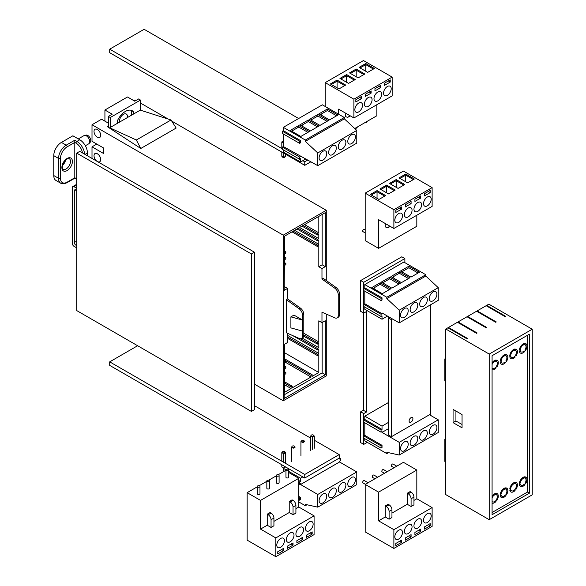 <?xml version="1.0" encoding="UTF-8"?>
<svg xmlns="http://www.w3.org/2000/svg" width="586" height="586" viewBox="0 0 586 586"><rect width="100%" height="100%" fill="white"/><g stroke="black" fill="none" stroke-linecap="round" stroke-linejoin="round"><path stroke-width="0.88" d="M97.415 161.546A4.732 2.732 -120 0 0 99.73 161.751A4.732 2.732 -120 0 0 100.455 157.956A4.732 2.732 -120 0 0 97.364 153.788A4.732 2.732 -120 0 0 94.998 153.554A4.732 2.732 -120 0 0 94.265 157.312A4.732 2.732 -120 0 0 97.313 161.487M97.364 129.499A4.732 2.732 -120 0 0 94.998 129.264A4.732 2.732 -120 0 0 94.273 133.059A4.732 2.732 -120 0 0 97.364 137.227A4.732 2.732 -120 0 0 99.73 137.461A4.732 2.732 -120 0 0 100.455 133.667A4.732 2.732 -120 0 0 97.364 129.499M303.804 333.258L318.813 341.924L318.813 320.835L321.97 322.659L325.318 320.725L325.318 374.718L322.161 372.894L322.161 322.549M318.813 341.924L317.385 342.751L317.385 344.077L318.813 343.25L318.813 347.666L317.385 348.494L317.385 349.82L318.813 348.992L318.813 353.409L317.385 354.237L317.385 355.563L318.813 354.735L318.813 372.513L312.133 376.366L312.133 374.71L310.983 375.377L310.983 377.032L292.224 387.859L292.224 386.203L291.081 386.87L291.081 388.525L284.393 392.386L284.393 374.608L285.829 373.78L285.829 372.454L284.393 373.282L284.393 368.865L285.829 368.037L285.829 366.711L284.393 367.539L284.393 363.122L285.829 362.295L285.829 360.969L284.393 361.796L284.393 344.356M284.203 394.81L322.161 372.894M287.55 333.309L287.55 342.532L284.203 344.465L284.203 398.458L325.318 374.718M302.559 331.105L302.559 320.066L293.96 315.092L290.898 316.865L290.898 327.904L302.559 331.105L302.559 336.012A5.406 3.12 -120 0 1 301.438 338.488A5.406 3.12 -120 0 1 299.182 338.444L286.305 332.76L286.305 299.636L287.55 298.919L287.55 288.429L284.203 290.363L284.203 236.37L325.318 212.637L325.318 266.623L322.161 264.806L318.813 266.733L318.813 245.651L317.385 246.479L317.385 245.153L318.813 244.325L318.813 239.908L317.385 240.736L317.385 239.41L318.813 238.583L318.813 234.166L317.385 234.993L317.385 233.668L318.813 232.84L318.813 216.388M322.161 264.806L322.161 214.454M284.393 262.543L285.829 263.37L285.829 264.696L284.393 265.524L284.203 286.722M285.829 263.37L284.393 264.198L284.393 259.781L285.829 258.953L285.829 257.628L284.393 258.455L284.393 254.038L285.829 253.211L285.829 251.885L284.393 252.713L284.393 236.261M291.081 232.4L292.224 231.741M310.983 220.907L312.133 220.248M326.277 280.511L326.277 210.315L171.742 121.097M168.27 119.09L140.486 103.055M135.996 100.462L135.036 99.906L133.798 100.624M326.277 210.315L283.25 235.162L283.25 400.773L326.277 375.934L326.277 314.067M283.25 400.773L254.463 384.16M283.25 235.162L92.009 124.752L92.009 141.314L103.488 147.936L103.488 153.459L92.009 146.83L92.009 158.425M325.318 266.623L321.97 268.556L321.97 279.046L323.216 278.328L336.093 287.514A5.406 3.12 60 0 1 339.47 293.85L339.47 314.704A5.406 3.12 60 0 1 338.349 317.18L337.104 317.898A5.406 3.12 -120 0 0 338.225 315.422L339.47 314.704M337.104 317.898A5.406 3.12 -120 0 1 334.848 317.854L321.97 312.17L321.97 322.659M108.359 125.909L107.216 126.569L140.779 148.485L176.152 128.063L171.031 119.976L140.296 110.124L109.699 127.785L136.34 140.01L171.031 119.976M110.278 127.455L110.278 117.515L140.486 100.074L140.296 110.124M302.178 338.063L318.813 347.666M287.55 335.353L318.813 353.409M284.393 352.633L318.813 372.513M287.55 288.429L284.393 286.613M287.55 298.919L300.428 308.104A5.406 3.12 60 0 1 303.804 314.44L302.559 315.158A5.406 3.12 -120 0 0 299.182 308.822L300.428 308.104M302.559 336.012L303.804 335.295L303.804 314.44M303.804 335.295A5.406 3.12 60 0 1 302.684 337.77L301.438 338.488M304.566 224.614L318.813 232.84M299.6 227.485L318.813 238.583M294.626 230.357L318.813 244.325M285.646 362.404L310.983 377.032M108.359 123.148L101.576 119.229L92.009 124.752M96.793 144.068L92.009 146.83M140.779 148.485L136.34 140.01M339.47 293.85L338.225 294.568L338.225 315.422M338.225 294.568A5.406 3.12 -120 0 0 334.848 288.231L321.97 279.046M321.97 268.556L318.813 266.733M284.393 384.665L291.081 388.525M284.393 381.684L292.224 386.203M284.393 383.01L291.081 386.87M284.393 358.698L312.133 374.71M284.393 360.024L310.983 375.377M284.393 256.8L285.829 257.628M293.19 231.184L317.385 245.153M292.224 231.953L317.385 246.479M298.164 228.313L317.385 239.41M297.014 228.972L317.385 240.736M303.138 225.442L317.385 233.668M301.988 226.108L317.385 234.993M284.393 251.057L285.829 251.885M284.393 371.627L285.829 372.454M287.55 338.334L317.385 355.563M287.55 337.016L317.385 354.237M300.486 338.737L317.385 348.494M292.802 335.632L317.385 349.82M284.393 365.884L285.829 366.711M303.804 334.914L317.385 342.751M303.716 336.188L317.385 344.077M284.393 360.141L285.829 360.969M290.898 316.865L302.559 320.066L302.559 315.158M286.305 299.636L299.182 308.822M363.76 444.386L363.76 413.584L360.698 411.812L360.698 442.62L363.76 444.386L367.297 442.342M363.76 282.305L363.76 313.107L360.698 311.342L360.698 280.54L363.76 282.305L404.875 258.565L404.875 262.653M360.698 280.54L401.813 256.8L404.875 258.565M363.371 312.887L363.371 410.266L360.698 411.812M363.76 313.107L366.433 311.562L366.433 412.039L363.76 413.584M366.433 412.039L363.371 410.266M400.568 315.151A5.406 3.12 120 0 0 401.688 317.627A5.406 3.12 120 0 0 405.856 316.176A5.406 3.12 120 0 0 408.222 310.734A5.406 3.12 120 0 0 407.102 308.258A5.406 3.12 120 0 0 402.934 309.708A5.406 3.12 120 0 0 400.568 315.151M410.134 309.628A5.406 3.12 120 0 0 411.255 312.104A5.406 3.12 120 0 0 415.423 310.653A5.406 3.12 120 0 0 417.781 305.211A5.406 3.12 120 0 0 416.661 302.735A5.406 3.12 120 0 0 412.493 304.185A5.406 3.12 120 0 0 410.134 309.628M419.693 304.112A5.406 3.12 120 0 0 420.814 306.588A5.406 3.12 120 0 0 424.982 305.138A5.406 3.12 120 0 0 427.341 299.695A5.406 3.12 120 0 0 426.22 297.219A5.406 3.12 120 0 0 422.052 298.662A5.406 3.12 120 0 0 419.693 304.112M429.252 298.589A5.406 3.12 120 0 0 430.373 301.065A5.406 3.12 120 0 0 434.541 299.614A5.406 3.12 120 0 0 436.907 294.172A5.406 3.12 120 0 0 435.786 291.696A5.406 3.12 120 0 0 431.618 293.147A5.406 3.12 120 0 0 429.252 298.589M364.807 307.093L364.807 309.298L382.021 319.238L382.021 315.92L381.061 316.477L381.061 314.264L382.021 313.715L364.807 303.775L364.807 291.191M382.021 313.715L382.021 312.939L399.234 322.879L438.24 300.354L438.24 287.66L399.234 310.184L399.234 322.879M399.234 310.184L386.804 298.589L386.804 297.263L364.807 284.569L364.807 287.88L382.021 297.813L382.021 300.025L381.061 300.574L381.061 298.369L382.021 297.813M386.804 298.589L425.81 276.065L438.24 287.66M386.804 297.263L425.81 274.739L425.81 276.065M364.807 284.569L403.82 262.045L425.81 274.739M381.061 316.477L363.855 306.537L363.855 304.332L364.807 303.775M381.061 300.574L363.855 290.641L363.855 288.429L364.807 287.88M402.868 271.208L402.868 272.424M383.742 282.247L383.742 283.463M374.183 287.77L374.183 288.986M393.301 276.724L393.301 277.94M390.723 288.817L380.204 282.745L371.788 287.601L382.306 293.674L390.723 288.817M391.866 288.158L400.282 283.294L389.763 277.222L381.354 282.086L391.866 288.158M401.432 282.635L409.848 277.779L399.33 271.706L390.913 276.563L401.432 282.635M400.472 271.04L410.991 277.112L419.408 272.256L408.889 266.183L400.472 271.04M382.021 319.238L387.471 316.088M373.128 288.378L380.204 284.291L380.204 282.745M380.204 284.291L389.382 289.587M382.687 282.855L389.763 278.768L389.763 277.222M389.763 278.768L398.941 284.071M392.254 277.332L399.33 273.252L399.33 271.706M399.33 273.252L408.508 278.548M401.813 271.816L408.889 267.729L408.889 266.183M408.889 267.729L418.067 273.032M381.061 298.369L363.855 288.429M381.061 314.264L363.855 304.332M436.907 427.546A5.406 3.12 120 0 0 435.786 425.07A5.406 3.12 120 0 0 431.618 426.52A5.406 3.12 120 0 0 429.252 431.963A5.406 3.12 120 0 0 430.373 434.438A5.406 3.12 120 0 0 434.541 432.988A5.406 3.12 120 0 0 436.907 427.546M427.341 433.069A5.406 3.12 120 0 0 426.22 430.593A5.406 3.12 120 0 0 422.052 432.043A5.406 3.12 120 0 0 419.693 437.486A5.406 3.12 120 0 0 420.814 439.961A5.406 3.12 120 0 0 424.982 438.511A5.406 3.12 120 0 0 427.341 433.069M417.781 438.592A5.406 3.12 120 0 0 416.661 436.116A5.406 3.12 120 0 0 412.493 437.559A5.406 3.12 120 0 0 410.134 443.009A5.406 3.12 120 0 0 411.255 445.485A5.406 3.12 120 0 0 415.423 444.034A5.406 3.12 120 0 0 417.781 438.592M408.222 444.107A5.406 3.12 120 0 0 407.102 441.632A5.406 3.12 120 0 0 402.934 443.082A5.406 3.12 120 0 0 400.568 448.524A5.406 3.12 120 0 0 401.688 451A5.406 3.12 120 0 0 405.856 449.55A5.406 3.12 120 0 0 408.222 444.107M382.021 429.428L364.807 419.488L364.807 416.177L382.021 426.11L382.021 429.428L381.061 429.978L363.855 420.037L364.807 419.488M429.465 414.749L438.24 419.818L399.234 442.342L382.021 432.409L382.021 431.633L381.061 432.182L381.061 429.978M388.459 452.648L386.804 453.608L386.804 452.282L399.234 455.036L438.24 432.519L438.24 419.818M364.807 438.702L364.807 440.906L386.804 453.608M381.061 448.085L381.061 445.873L382.021 445.323L382.021 447.536L381.061 448.085L363.855 438.145L363.855 435.94L364.807 435.391L364.807 422.799M381.061 432.182L363.855 422.25L363.855 420.037M388.35 402.582L364.807 416.177M388.35 422.455L382.021 426.11M388.35 428.754L382.021 432.409M399.234 442.342L399.234 455.036M382.021 445.323L364.807 435.391M381.061 445.873L363.855 435.94M365.188 232.913L362.983 231.638A1.355 0.784 -60 0 1 362.705 231.016A1.355 0.784 -60 0 1 363.298 229.653A1.355 0.784 -60 0 1 364.338 229.294L365.188 229.785M394.832 220.197A5.406 3.12 120 0 0 395.953 222.673A5.406 3.12 120 0 0 400.121 221.222A5.406 3.12 120 0 0 402.479 215.78A5.406 3.12 120 0 0 401.359 213.304A5.406 3.12 120 0 0 397.191 214.754A5.406 3.12 120 0 0 394.832 220.197M404.391 214.674A5.406 3.12 120 0 0 405.512 217.15A5.406 3.12 120 0 0 409.68 215.707A5.406 3.12 120 0 0 412.046 210.257A5.406 3.12 120 0 0 410.925 207.781A5.406 3.12 120 0 0 406.757 209.231A5.406 3.12 120 0 0 404.391 214.674M413.958 209.158A5.406 3.12 120 0 0 415.078 211.634A5.406 3.12 120 0 0 419.246 210.184A5.406 3.12 120 0 0 421.605 204.741A5.406 3.12 120 0 0 420.484 202.265A5.406 3.12 120 0 0 416.316 203.716A5.406 3.12 120 0 0 413.958 209.158M423.517 203.635A5.406 3.12 120 0 0 424.638 206.111A5.406 3.12 120 0 0 428.805 204.66A5.406 3.12 120 0 0 431.164 199.218A5.406 3.12 120 0 0 430.051 196.742A5.406 3.12 120 0 0 425.883 198.193A5.406 3.12 120 0 0 423.517 203.635M378.578 248.354L365.188 240.626L365.188 193.146L393.88 209.707L393.88 228.481L378.578 219.647L378.578 248.354L416.822 226.269L416.822 215.23M385.273 223.508L385.273 226.819L386.225 227.375A4.058 2.344 -120 0 0 388.254 227.573A4.058 2.344 -120 0 0 389.097 225.72L389.097 225.72M393.88 228.481L432.124 206.397L432.124 187.623L403.439 171.068L365.188 193.146M389.478 183.433L396.173 179.565L404.78 184.531L398.084 188.399L389.478 183.433M378.959 199.438L370.352 194.471L377.047 190.604L385.654 195.578L378.959 199.438M379.918 188.948L386.606 185.088L395.213 190.054L388.525 193.922L379.918 188.948M407.644 182.876L399.037 177.91L405.732 174.049L414.339 179.016L407.644 182.876M393.88 209.707L432.124 187.623M395.792 210.257L395.792 212.469L401.527 209.158L401.527 206.946L395.792 210.257M424.476 193.702L424.476 195.907L430.212 192.596L430.212 190.384L424.476 193.702M414.91 199.218L414.91 201.43L420.653 198.112L420.653 195.907L414.91 199.218M405.351 204.741L405.351 206.946L411.086 203.635L411.086 201.43L405.351 204.741M384.694 196.127L377.047 191.71L377.047 198.339M377.047 190.604L377.047 191.71L371.312 195.021M394.261 190.604L386.606 186.194L386.606 192.816M386.606 185.088L386.606 186.194L380.871 189.505M403.82 185.088L396.173 180.671L396.173 187.293M396.173 179.565L396.173 180.671L390.437 183.982M413.386 179.565L405.732 175.148L405.732 181.777M405.732 174.049L405.732 175.148L399.996 178.459M399.615 208.052L401.527 209.158M428.3 191.49L430.212 192.596M418.741 197.013L420.653 198.112M409.175 202.529L411.086 203.635M394.056 467.745L391.668 466.368A1.355 0.784 -60 0 1 391.389 465.753A1.355 0.784 -60 0 1 391.983 464.39A1.355 0.784 -60 0 1 393.023 464.024L396.759 466.185M384.489 473.268L382.109 471.891A1.355 0.784 -60 0 1 381.83 471.269A1.355 0.784 -60 0 1 382.416 469.913A1.355 0.784 -60 0 1 383.464 469.547L387.2 471.708M374.93 478.784L372.55 477.407A1.355 0.784 -60 0 1 372.264 476.792A1.355 0.784 -60 0 1 372.857 475.429A1.355 0.784 -60 0 1 373.897 475.07L377.633 477.224M365.371 484.307L362.983 482.93A1.355 0.784 -60 0 1 362.705 482.315A1.355 0.784 -60 0 1 363.298 480.952A1.355 0.784 -60 0 1 364.338 480.586L368.074 482.747M431.164 515.878A5.406 3.12 120 0 0 430.051 513.402A5.406 3.12 120 0 0 425.883 514.852A5.406 3.12 120 0 0 423.517 520.295A5.406 3.12 120 0 0 424.638 522.771A5.406 3.12 120 0 0 428.805 521.32A5.406 3.12 120 0 0 431.164 515.878M421.605 521.394A5.406 3.12 120 0 0 420.484 518.918A5.406 3.12 120 0 0 416.316 520.368A5.406 3.12 120 0 0 413.958 525.81A5.406 3.12 120 0 0 415.078 528.286A5.406 3.12 120 0 0 419.246 526.843A5.406 3.12 120 0 0 421.605 521.394M412.046 526.917A5.406 3.12 120 0 0 410.925 524.441A5.406 3.12 120 0 0 406.757 525.891A5.406 3.12 120 0 0 404.391 531.334A5.406 3.12 120 0 0 405.512 533.809A5.406 3.12 120 0 0 409.68 532.359A5.406 3.12 120 0 0 412.046 526.917M402.479 532.44A5.406 3.12 120 0 0 401.359 529.964A5.406 3.12 120 0 0 397.191 531.414A5.406 3.12 120 0 0 394.832 536.857A5.406 3.12 120 0 0 395.953 539.332A5.406 3.12 120 0 0 400.121 537.882A5.406 3.12 120 0 0 402.479 532.44M393.88 548.445L432.124 526.367L432.124 507.593L416.822 498.767L416.822 470.053L378.578 492.137L378.578 520.844L393.88 529.678L393.88 548.445L365.188 531.883L365.188 484.41L378.578 492.137M389.097 504.832A4.058 2.344 60 0 1 391.961 509.805L389.097 511.461A4.058 2.344 -120 0 0 386.225 506.494L389.097 504.832L388.137 504.282L385.273 505.938L385.273 516.984L378.578 520.844M411.086 492.137A4.058 2.344 60 0 1 413.958 497.104L411.086 498.759A4.058 2.344 -120 0 0 408.222 493.793L411.086 492.137L410.134 491.588L407.263 493.244L407.263 504.282L391.961 513.116M416.822 498.767L413.958 500.422M432.124 507.593L393.88 529.678M411.086 498.759L411.086 506.494L413.958 504.839L413.958 497.104M411.086 506.494L407.263 504.282M389.097 511.461L389.097 519.189L391.961 517.533L391.961 509.805M389.097 519.189L385.273 516.984M430.212 525.81L430.212 523.606L424.476 526.917L424.476 529.129L430.212 525.81L428.3 524.712M401.527 542.372L401.527 540.167L395.792 543.478L395.792 545.691L401.527 542.372L399.615 541.274M411.086 536.857L411.086 534.644L405.351 537.955L405.351 540.167L411.086 536.857L409.175 535.75M420.653 531.334L420.653 529.129L414.91 532.44L414.91 534.644L420.653 531.334L418.741 530.227M416.822 470.053L403.439 462.325L365.188 484.41M408.222 493.793L407.263 493.244M386.225 506.494L385.273 505.938M298.64 118.511L144.127 29.3L109.699 49.173L109.699 52.703L304.764 165.325L310.976 161.736M302.852 160.689L304.764 161.787L304.764 165.325M109.699 49.173L282.386 148.873M304.764 161.787L307.914 159.971M285.067 156.601A1.355 0.784 180 0 1 285.074 156.711A1.355 0.784 180 0 1 284.239 157.436A1.355 0.784 180 0 1 282.767 157.26A1.355 0.784 180 0 1 282.371 156.711A1.355 0.784 180 0 1 282.386 156.601L282.371 156.711M319.106 157.927A5.406 3.12 120 0 0 320.227 160.403A5.406 3.12 120 0 0 324.395 158.953A5.406 3.12 120 0 0 326.754 153.51A5.406 3.12 120 0 0 325.633 151.034A5.406 3.12 120 0 0 321.465 152.485A5.406 3.12 120 0 0 319.106 157.927M328.665 152.404A5.406 3.12 120 0 0 329.786 154.88A5.406 3.12 120 0 0 333.954 153.429A5.406 3.12 120 0 0 336.313 147.987A5.406 3.12 120 0 0 335.192 145.511A5.406 3.12 120 0 0 331.024 146.961A5.406 3.12 120 0 0 328.665 152.404M338.225 146.888A5.406 3.12 120 0 0 339.345 149.364A5.406 3.12 120 0 0 343.513 147.914A5.406 3.12 120 0 0 345.879 142.471A5.406 3.12 120 0 0 344.758 139.995A5.406 3.12 120 0 0 340.591 141.438A5.406 3.12 120 0 0 338.225 146.888M347.791 141.365A5.406 3.12 120 0 0 348.912 143.841A5.406 3.12 120 0 0 353.08 142.391A5.406 3.12 120 0 0 355.438 136.948A5.406 3.12 120 0 0 354.318 134.472A5.406 3.12 120 0 0 350.15 135.923A5.406 3.12 120 0 0 347.791 141.365M285.638 154.286L285.638 156.272L283.727 157.378L281.815 156.272L281.815 152.074M283.346 133.967L283.346 146.551L317.766 165.655L356.779 143.131L356.779 130.436L317.766 152.961L317.766 165.655M317.766 152.961L305.335 141.365L305.335 140.039L283.346 127.345L283.346 130.656L300.552 140.589L300.552 142.801L299.6 143.35L299.6 141.145L300.552 140.589M283.346 149.87L283.346 152.074L300.552 162.014L300.552 158.696L299.6 159.253L299.6 157.041L300.552 156.491M305.335 141.365L344.348 118.841L356.779 130.436M305.335 140.039L344.348 117.515L344.348 118.841M283.346 127.345L322.351 104.821L344.348 117.515M299.6 159.253L282.386 149.313L282.386 147.108L283.346 146.551M299.6 143.35L282.386 133.418L282.386 131.205L283.346 130.656M321.399 113.984L321.399 115.2M302.273 125.023L302.273 126.239M292.714 130.546L292.714 131.762M311.84 119.5L311.84 120.716M300.838 136.45L309.254 131.594L298.735 125.521L290.319 130.378L300.838 136.45M299.885 124.862L310.404 130.934L318.813 126.071L308.302 119.998L299.885 124.862M319.963 125.411L328.38 120.555L317.861 114.482L309.445 119.339L319.963 125.411M329.522 119.888L337.939 115.032L327.42 108.959L319.011 113.816L329.522 119.888M300.552 162.014L306.002 158.865M291.66 131.154L298.735 127.067L298.735 125.521M298.735 127.067L307.914 132.363M301.226 125.631L308.302 121.544L308.302 119.998M308.302 121.544L317.48 126.847M310.785 120.108L317.861 116.028L317.861 114.482M317.861 116.028L327.039 121.324M320.344 114.592L327.42 110.505L327.42 108.959M327.42 110.505L336.598 115.808M283.346 142.801L281.815 141.915L283.346 141.036M281.815 148.544L281.815 141.915M283.727 157.378L283.727 153.18M299.6 141.145L282.386 131.205M299.6 157.041L282.386 147.108M137.622 345.733L109.699 361.855L304.764 474.47L339.184 454.597L314.323 440.247M310.499 438.035L254.463 405.688M339.184 454.597L339.184 458.135L304.764 478.008L109.699 365.386L109.699 361.855M304.764 474.47L304.764 478.008M311.452 436.16A1.355 0.784 -0 0 0 312.931 436.328A1.355 0.784 -0 0 0 313.759 435.61A1.355 0.784 -0 0 0 313.364 435.054A1.355 0.784 -0 0 0 311.891 434.885A1.355 0.784 -0 0 0 311.056 435.61A1.355 0.784 -0 0 0 311.452 436.16M310.499 450.407L310.499 436.05L311.452 436.599A1.355 0.784 -0 0 0 313.364 436.599A1.355 0.784 -0 0 0 313.759 436.05A1.355 0.784 -0 0 0 313.708 435.83M282.767 452.722A1.355 0.784 -0 0 0 284.239 452.89A1.355 0.784 -0 0 0 285.074 452.172A1.355 0.784 -0 0 0 284.679 451.616A1.355 0.784 -0 0 0 283.206 451.447A1.355 0.784 -0 0 0 282.371 452.172A1.355 0.784 -0 0 0 282.767 452.722M282.43 452.392A1.355 0.784 -0 0 0 282.371 452.612A1.355 0.784 -0 0 0 282.767 453.161A1.355 0.784 -0 0 0 284.679 453.161A1.355 0.784 -0 0 0 285.074 452.612A1.355 0.784 -0 0 0 285.023 452.392M292.333 447.199A1.355 0.784 -0 0 0 293.806 447.374A1.355 0.784 -0 0 0 294.641 446.649A1.355 0.784 -0 0 0 294.245 446.1A1.355 0.784 -0 0 0 292.773 445.931A1.355 0.784 -0 0 0 291.938 446.649A1.355 0.784 -0 0 0 292.333 447.199M291.989 446.869A1.355 0.784 -0 0 0 291.938 447.089A1.355 0.784 -0 0 0 292.333 447.645A1.355 0.784 -0 0 0 294.245 447.645A1.355 0.784 -0 0 0 294.641 447.089A1.355 0.784 -0 0 0 294.582 446.869M301.893 441.683A1.355 0.784 -0 0 0 303.365 441.851A1.355 0.784 -0 0 0 304.2 441.126A1.355 0.784 -0 0 0 303.804 440.577A1.355 0.784 -0 0 0 302.332 440.408A1.355 0.784 -0 0 0 301.497 441.126A1.355 0.784 -0 0 0 301.893 441.683M301.548 441.353A1.355 0.784 -0 0 0 301.497 441.573A1.355 0.784 -0 0 0 301.893 442.122A1.355 0.784 -0 0 0 303.804 442.122A1.355 0.784 -0 0 0 304.2 441.573A1.355 0.784 -0 0 0 304.149 441.353M355.438 479.663A5.406 3.12 120 0 0 354.318 477.187A5.406 3.12 120 0 0 350.15 478.637A5.406 3.12 120 0 0 347.791 484.08A5.406 3.12 120 0 0 348.912 486.556A5.406 3.12 120 0 0 353.08 485.105A5.406 3.12 120 0 0 355.438 479.663M345.879 485.186A5.406 3.12 120 0 0 344.758 482.71A5.406 3.12 120 0 0 340.591 484.153A5.406 3.12 120 0 0 338.225 489.596A5.406 3.12 120 0 0 339.345 492.079A5.406 3.12 120 0 0 343.513 490.628A5.406 3.12 120 0 0 345.879 485.186M336.313 490.702A5.406 3.12 120 0 0 335.192 488.226A5.406 3.12 120 0 0 331.024 489.676A5.406 3.12 120 0 0 328.665 495.119A5.406 3.12 120 0 0 329.786 497.595A5.406 3.12 120 0 0 333.954 496.144A5.406 3.12 120 0 0 336.313 490.702M326.754 496.225A5.406 3.12 120 0 0 325.633 493.749A5.406 3.12 120 0 0 321.465 495.199A5.406 3.12 120 0 0 319.106 500.642A5.406 3.12 120 0 0 320.227 503.118A5.406 3.12 120 0 0 324.395 501.667A5.406 3.12 120 0 0 326.754 496.225M311.115 435.83A1.355 0.784 -0 0 0 311.056 436.05A1.355 0.784 -0 0 0 311.452 436.599L312.411 437.156L314.323 436.05L313.759 435.728M282.371 452.289L281.815 452.612L283.727 453.718L285.638 452.612L285.074 452.289M291.938 446.766L291.374 447.089L293.286 448.195L295.197 447.089L294.641 446.766M301.497 441.251L300.933 441.573L302.852 442.672L304.764 441.573L304.2 441.251M283.727 465.863L285.638 466.969L283.346 468.287L283.485 471.686M339.184 455.483L339.565 459.014L340.525 458.464L340.525 460.669L339.565 461.226L339.565 461.995L356.779 471.935L317.766 494.459L300.552 484.519L300.552 483.75L299.6 484.3L299.6 482.095L300.552 481.538L298.787 480.52M306.991 504.766L305.335 505.718L305.335 504.392L317.766 507.154L356.779 484.629L356.779 471.935M300.552 481.538L300.552 478.227L288.664 471.364M285.968 469.811L283.346 468.287M282.386 472.316L283.346 471.605M305.335 505.718L298.787 501.938M339.565 455.703L339.184 455.923M302.852 476.901L300.552 478.227M339.565 461.995L300.552 484.519M317.766 494.459L317.766 507.154M314.323 436.05L314.323 448.195M312.411 437.156L312.411 449.301M300.933 455.923L300.933 441.573M291.374 461.446L291.374 447.089M285.638 452.612L285.638 463.431M283.727 453.718L283.727 462.325M283.727 468.068L281.815 466.969L281.815 464.757M281.815 461.226L281.815 452.612M311.056 435.728L310.499 436.05M300.552 497.441L300.552 499.646L299.6 500.195L299.6 497.99L300.552 497.441L298.787 496.415M299.6 482.095L298.787 481.619M299.6 484.3L298.787 483.831M340.525 458.464L339.565 457.915M299.6 500.195L298.787 499.726M299.6 497.99L298.787 497.521M366.733 121.595L366.733 121.932A1.355 0.784 180 0 1 364.888 122.657M357.174 127.118L357.174 127.455A1.355 0.784 180 0 1 355.328 128.18M354.867 109.677A5.406 3.12 120 0 0 355.988 112.153A5.406 3.12 120 0 0 360.156 110.703A5.406 3.12 120 0 0 362.514 105.26A5.406 3.12 120 0 0 361.394 102.784A5.406 3.12 120 0 0 357.226 104.235A5.406 3.12 120 0 0 354.867 109.677M364.426 104.154A5.406 3.12 120 0 0 365.547 106.63A5.406 3.12 120 0 0 369.715 105.187A5.406 3.12 120 0 0 372.073 99.737A5.406 3.12 120 0 0 370.953 97.261A5.406 3.12 120 0 0 366.785 98.712A5.406 3.12 120 0 0 364.426 104.154M373.985 98.638A5.406 3.12 120 0 0 375.106 101.114A5.406 3.12 120 0 0 379.274 99.664A5.406 3.12 120 0 0 381.64 94.221A5.406 3.12 120 0 0 380.519 91.746A5.406 3.12 120 0 0 376.351 93.196A5.406 3.12 120 0 0 373.985 98.638M383.552 93.115A5.406 3.12 120 0 0 384.672 95.591A5.406 3.12 120 0 0 388.84 94.141A5.406 3.12 120 0 0 391.199 88.698A5.406 3.12 120 0 0 390.078 86.223A5.406 3.12 120 0 0 385.91 87.673A5.406 3.12 120 0 0 383.552 93.115M354.728 128.524L376.857 115.75L376.857 104.711M345.3 112.988L345.3 116.299L346.26 116.856A4.058 2.344 -120 0 0 348.289 117.054A4.058 2.344 -120 0 0 349.124 115.2L349.124 115.2M325.223 106.476L325.223 82.626L353.907 99.188L353.907 117.954L338.613 109.128L338.613 114.204M353.907 117.954L392.159 95.877L392.159 77.103L363.474 60.548L325.223 82.626M358.119 77.879L349.512 72.913L356.2 69.045L364.807 74.012L358.119 77.879M330.387 83.952L337.082 80.084L345.689 85.058L338.994 88.918L330.387 83.952M348.553 83.402L339.946 78.429L346.641 74.569L355.248 79.535L348.553 83.402M367.678 72.356L359.072 67.39L365.767 63.522L374.373 68.496L367.678 72.356M353.907 99.188L392.159 77.103M355.819 99.737L355.819 101.949L361.555 98.638L361.555 96.426L355.819 99.737M384.504 83.175L384.504 85.388L390.247 82.077L390.247 79.864L384.504 83.175M374.945 88.698L374.945 90.911L380.68 87.592L380.68 85.388L374.945 88.698M365.386 94.221L365.386 96.426L371.121 93.115L371.121 90.911L365.386 94.221M344.729 85.607L337.082 81.19L337.082 87.819M337.082 80.084L337.082 81.19L331.346 84.501M354.288 80.084L346.641 75.675L346.641 82.296M346.641 74.569L346.641 75.675L340.906 78.985M363.855 74.569L356.2 70.152L356.2 76.773M356.2 69.045L356.2 70.152L350.465 73.462M373.414 69.045L365.767 64.628L365.767 71.258M365.767 63.522L365.767 64.628L360.031 67.939M359.643 97.532L361.555 98.638M388.328 80.971L390.247 82.077M378.768 86.494L380.68 87.592M369.209 92.009L371.121 93.115M286.356 470.47A1.355 0.784 0 0 0 287.829 470.639A1.355 0.784 0 0 0 288.664 469.921A1.355 0.784 0 0 0 288.268 469.364A1.355 0.784 0 0 0 286.788 469.196A1.355 0.784 0 0 0 285.961 469.921A1.355 0.784 0 0 0 286.356 470.47M285.961 469.921L285.961 477.202A1.355 0.784 0 0 0 286.356 477.758A1.355 0.784 0 0 0 287.829 477.927A1.355 0.784 0 0 0 288.664 477.202L288.664 469.921M276.79 475.993A1.355 0.784 0 0 0 278.262 476.162A1.355 0.784 0 0 0 279.097 475.436A1.355 0.784 0 0 0 278.702 474.887A1.355 0.784 0 0 0 277.229 474.719A1.355 0.784 0 0 0 276.394 475.436A1.355 0.784 0 0 0 276.79 475.993M276.394 475.436L276.394 482.725A1.355 0.784 0 0 0 276.79 483.274A1.355 0.784 0 0 0 278.262 483.45A1.355 0.784 0 0 0 279.097 482.725L279.097 475.436M257.672 487.032A1.355 0.784 0 0 0 259.144 487.2A1.355 0.784 0 0 0 259.979 486.483A1.355 0.784 0 0 0 259.583 485.926A1.355 0.784 0 0 0 258.104 485.757A1.355 0.784 0 0 0 257.269 486.483A1.355 0.784 0 0 0 257.672 487.032M257.269 486.483L257.269 493.764A1.355 0.784 0 0 0 257.672 494.32A1.355 0.784 0 0 0 259.144 494.489A1.355 0.784 0 0 0 259.979 493.764L259.979 486.483M267.231 481.509A1.355 0.784 0 0 0 268.703 481.677A1.355 0.784 0 0 0 269.538 480.96A1.355 0.784 0 0 0 269.142 480.41A1.355 0.784 0 0 0 267.67 480.234A1.355 0.784 0 0 0 266.835 480.96A1.355 0.784 0 0 0 267.231 481.509M266.835 480.96L266.835 488.248A1.355 0.784 0 0 0 267.231 488.797A1.355 0.784 0 0 0 268.703 488.966A1.355 0.784 0 0 0 269.538 488.248L269.538 480.96M313.129 524.126A5.406 3.12 120 0 0 312.008 521.65A5.406 3.12 120 0 0 307.84 523.1A5.406 3.12 120 0 0 305.474 528.543A5.406 3.12 120 0 0 306.595 531.019A5.406 3.12 120 0 0 310.763 529.576A5.406 3.12 120 0 0 313.129 524.126M303.563 529.649A5.406 3.12 120 0 0 302.442 527.173A5.406 3.12 120 0 0 298.274 528.623A5.406 3.12 120 0 0 295.915 534.066A5.406 3.12 120 0 0 297.036 536.542A5.406 3.12 120 0 0 301.204 535.091A5.406 3.12 120 0 0 303.563 529.649M294.004 535.172A5.406 3.12 120 0 0 292.883 532.696A5.406 3.12 120 0 0 288.715 534.146A5.406 3.12 120 0 0 286.356 539.589A5.406 3.12 120 0 0 287.477 542.065A5.406 3.12 120 0 0 291.645 540.614A5.406 3.12 120 0 0 294.004 535.172M284.444 540.688A5.406 3.12 120 0 0 283.324 538.212A5.406 3.12 120 0 0 279.156 539.662A5.406 3.12 120 0 0 276.79 545.105A5.406 3.12 120 0 0 277.911 547.58A5.406 3.12 120 0 0 282.078 546.137A5.406 3.12 120 0 0 284.444 540.688M275.838 556.7L314.081 534.615L314.081 515.848L298.787 507.015L298.787 478.308L260.536 500.393L260.536 529.099L275.838 537.933L275.838 556.7L247.153 540.138L247.153 492.665L260.536 500.393M271.054 513.087A4.058 2.344 60 0 1 273.926 518.053L271.054 519.716A4.058 2.344 -120 0 0 268.183 514.742L271.054 513.087L270.095 512.538L267.231 514.193L267.231 525.232L260.536 529.099M293.044 500.393A4.058 2.344 60 0 1 295.915 505.359L293.044 507.015A4.058 2.344 -120 0 0 290.18 502.048L293.044 500.393L292.092 499.836L289.22 501.499L289.22 512.538L273.926 521.372M298.787 507.015L295.915 508.67M314.081 515.848L275.838 537.933M293.044 507.015L293.044 514.742L295.915 513.087L295.915 505.359M293.044 514.742L289.22 512.538M271.054 519.716L271.054 527.444L273.926 525.788L273.926 518.053M271.054 527.444L267.231 525.232M312.17 534.066L312.17 531.861L306.434 535.172L306.434 537.377L312.17 534.066L310.258 532.96M283.485 550.628L283.485 548.423L277.749 551.734L277.749 553.938L283.485 550.628L281.573 549.522M293.044 545.105L293.044 542.9L287.308 546.211L287.308 548.423L293.044 545.105L291.132 544.006M302.61 539.589L302.61 537.377L296.875 540.688L296.875 542.9L302.61 539.589L300.699 538.483M285.961 470.902L285.397 470.58L278.24 474.711M276.394 475.781L268.681 480.234M266.835 481.296L259.115 485.75M257.269 486.82L247.153 492.665M298.787 478.308L288.664 472.463M290.18 502.048L289.22 501.499M268.183 514.742L267.231 514.193M412.925 418.778A2.703 1.56 -60 0 1 411.746 421.502A2.703 1.56 -60 0 1 409.658 422.228A2.703 1.56 -60 0 1 409.101 420.99A2.703 1.56 -60 0 1 410.281 418.265A2.703 1.56 -60 0 1 412.361 417.54A2.703 1.56 -60 0 1 412.925 418.778M411.299 315.913A2.703 1.56 -60 0 1 410.727 316.242M391.411 319.685L388.35 317.92L388.35 434.959L391.411 436.724L391.411 319.685L392.554 319.026M388.35 317.92L389.5 317.26M430.615 304.764L430.615 414.09L391.411 436.724M76.715 245.651L75.85 245.153A2.161 1.253 60 0 1 74.319 242.501L74.319 190.831A2.161 1.253 60 0 1 74.774 189.842A2.161 1.253 60 0 1 75.85 189.945L76.715 190.443M76.715 188.238L73.939 186.634A2.161 1.253 -120 0 0 72.854 186.524A2.161 1.253 -120 0 0 72.408 187.52L72.408 243.608A2.161 1.253 -120 0 0 73.939 246.259L76.715 247.856M133.418 114.094L133.418 111.662A13.822 7.977 120 0 0 132.29 110.761A13.822 7.977 120 0 0 125.382 111.443A13.822 7.977 120 0 0 117.346 120.936L117.346 123.368M127.411 117.559A5.677 3.282 120 0 0 126.312 114.036A5.677 3.282 120 0 0 123.47 114.314A5.677 3.282 120 0 0 119.529 122.115M108.359 127.235L108.359 116.416L112.19 114.204L104.923 110.007L127.484 96.983L134.751 101.18L138.574 98.968L140.486 100.074M104.923 121.163L104.923 110.007M108.359 116.416L110.278 117.515M131.498 115.2L131.498 110.564A13.822 7.977 120 0 0 131.271 110.322M131.498 110.564L133.418 111.662M65.581 160.015A6.087 3.516 -60 0 1 62.482 165.384M84.494 135.425L86.142 135.088A4.19 2.417 60 0 1 87.805 135.461A4.19 2.417 60 0 1 90.42 138.787A4.19 2.417 60 0 1 90.259 142.215L89.145 143.475A4.732 2.732 -120 0 0 89.717 141.644A4.732 2.732 -120 0 0 86.369 135.842A4.732 2.732 -120 0 0 84.494 135.425A4.732 2.732 -120 0 0 84.003 135.608L78.29 138.911M85.358 145.76L88.735 143.812A4.732 2.732 -120 0 0 89.145 143.475M87.439 155.788L87.439 153.027L85.051 154.404M74.803 140.208L76.92 141.431L79.791 139.776L72.891 135.791L61.413 142.413L66.196 145.174L74.803 140.208L74.803 142.413L67.148 146.83A9.464 5.464 120 0 0 60.461 158.425L60.461 178.298A9.464 5.464 120 0 0 67.148 182.165L74.803 177.748L74.803 142.413L75.968 143.087A9.464 5.464 -120 0 1 82.501 152.939M79.791 139.776A10.819 6.248 60 0 1 87.439 153.027M60.461 178.298A1.355 0.784 180 0 1 58.549 178.298A10.819 6.248 -60 0 0 60.783 183.25L56.007 180.488A10.819 6.248 -60 0 1 53.766 175.536L58.549 178.298L58.549 158.425L53.766 155.664L53.766 175.536M53.766 155.664A10.819 6.248 -60 0 1 61.413 142.413M74.803 177.748L75.968 178.422A9.464 5.464 -120 0 0 76.715 178.803M76.715 153.122L76.715 310.573L251.409 411.431L251.409 253.98L76.715 153.122L79.769 151.356L254.463 252.214L254.463 409.665L251.409 411.431M251.409 253.98L254.463 252.214M523.152 345.073A4.058 2.344 -60 0 1 524.155 344.7L524.638 343.455A5.406 3.12 120 0 0 523.152 343.967A5.406 3.12 120 0 0 519.357 350.025L520.324 349.461A4.058 2.344 -60 0 1 523.152 345.073M523.02 344.048L524.155 344.7M513.592 350.589A4.058 2.344 -60 0 1 514.589 350.223L515.072 348.978A5.406 3.12 120 0 0 513.592 349.49A5.406 3.12 120 0 0 509.798 355.541L510.765 354.984A4.058 2.344 -60 0 1 513.592 350.589M513.453 349.564L514.589 350.223M504.026 356.112A4.058 2.344 -60 0 1 505.029 355.739L505.513 354.493A5.406 3.12 120 0 0 504.026 355.006A5.406 3.12 120 0 0 500.232 361.064L501.198 360.507A4.058 2.344 -60 0 1 504.026 356.112M503.894 355.087L505.029 355.739M492.079 364.492A4.058 2.344 -60 0 1 494.467 361.635A4.058 2.344 -60 0 1 495.47 361.262L495.946 360.016A5.406 3.12 120 0 0 494.467 360.529A5.406 3.12 120 0 0 492.079 362.88M494.335 360.61L495.47 361.262M524.155 478.073A4.058 2.344 120 0 0 523.152 478.447A4.058 2.344 120 0 0 520.324 482.842L519.357 483.399A5.406 3.12 -60 0 1 523.152 477.341A5.406 3.12 -60 0 1 524.638 476.828L524.155 478.073L523.02 477.422M514.589 483.597A4.058 2.344 120 0 0 513.592 483.97A4.058 2.344 120 0 0 510.765 488.358L509.798 488.914A5.406 3.12 -60 0 1 513.592 482.864A5.406 3.12 -60 0 1 515.072 482.351L514.589 483.597L513.453 482.945M505.029 489.12A4.058 2.344 120 0 0 504.026 489.486A4.058 2.344 120 0 0 501.198 493.881L500.232 494.438A5.406 3.12 -60 0 1 504.026 488.38A5.406 3.12 -60 0 1 505.513 487.874L505.029 489.12L503.894 488.46M494.335 493.983L495.47 494.635A4.058 2.344 120 0 0 494.467 495.009A4.058 2.344 120 0 0 492.079 497.873M506.341 487.948A5.406 3.12 -60 0 1 506.736 488.116A5.406 3.12 -60 0 1 506.341 494.987L505.857 494.298A4.058 2.344 120 0 0 506.055 489.288A4.058 2.344 120 0 0 505.857 489.193L506.341 487.948M504.758 495.58L505.513 496.012A5.406 3.12 -60 0 1 504.026 497.214A5.406 3.12 -60 0 1 501.323 497.485A5.406 3.12 -60 0 1 500.232 495.544L501.198 494.987A4.058 2.344 120 0 0 501.997 496.313A4.058 2.344 120 0 0 505.029 495.324L505.513 496.012M515.9 482.425A5.406 3.12 -60 0 1 516.295 482.593A5.406 3.12 -60 0 1 515.9 489.464L515.416 488.775A4.058 2.344 120 0 0 515.621 483.765A4.058 2.344 120 0 0 515.416 483.67L515.9 482.425M514.325 490.057L515.072 490.497A5.406 3.12 -60 0 1 513.592 491.698A5.406 3.12 -60 0 1 510.882 491.962A5.406 3.12 -60 0 1 509.798 490.021L510.765 489.464A4.058 2.344 120 0 0 511.563 490.79A4.058 2.344 120 0 0 514.589 489.808L515.072 490.497M525.466 476.909A5.406 3.12 -60 0 1 525.854 477.077A5.406 3.12 -60 0 1 525.466 483.941L524.983 483.252A4.058 2.344 120 0 0 525.181 478.242A4.058 2.344 120 0 0 524.983 478.154L525.466 476.909M523.884 484.541L524.638 484.974A5.406 3.12 -60 0 1 523.152 486.175A5.406 3.12 -60 0 1 520.449 486.446A5.406 3.12 -60 0 1 519.357 484.505L520.324 483.941A4.058 2.344 120 0 0 521.122 485.274A4.058 2.344 120 0 0 524.155 484.285L524.638 484.974M492.079 496.254A5.406 3.12 -60 0 1 494.467 493.903A5.406 3.12 -60 0 1 495.946 493.39L495.47 494.635M496.782 493.463A5.406 3.12 -60 0 1 497.17 493.639A5.406 3.12 -60 0 1 496.782 500.503L496.298 499.814A4.058 2.344 120 0 0 496.496 494.804A4.058 2.344 120 0 0 496.298 494.709L496.782 493.463M495.199 501.103L495.946 501.535A5.406 3.12 -60 0 1 494.467 502.737A5.406 3.12 -60 0 1 492.079 503.147M496.782 367.129A5.406 3.12 120 0 0 497.17 360.258A5.406 3.12 120 0 0 496.782 360.09L496.298 361.335A4.058 2.344 -60 0 1 496.496 361.43A4.058 2.344 -60 0 1 496.298 366.44L496.782 367.129M495.199 367.722L495.946 368.162L495.47 367.473A4.058 2.344 -60 0 1 492.438 368.455A4.058 2.344 -60 0 1 492.079 368.155M492.079 369.773A5.406 3.12 120 0 0 494.467 369.363A5.406 3.12 120 0 0 495.946 368.162M506.341 361.606A5.406 3.12 120 0 0 506.736 354.742A5.406 3.12 120 0 0 506.341 354.574L505.857 355.819A4.058 2.344 -60 0 1 506.055 355.907A4.058 2.344 -60 0 1 505.857 360.917L506.341 361.606M504.758 362.207L505.513 362.639L505.029 361.95A4.058 2.344 -60 0 1 501.997 362.939A4.058 2.344 -60 0 1 501.198 361.606L500.232 362.17A5.406 3.12 120 0 0 501.323 364.111A5.406 3.12 120 0 0 504.026 363.84A5.406 3.12 120 0 0 505.513 362.639M515.9 356.09A5.406 3.12 120 0 0 516.295 349.219A5.406 3.12 120 0 0 515.9 349.051L515.416 350.296A4.058 2.344 -60 0 1 515.621 350.391A4.058 2.344 -60 0 1 515.416 355.402L515.9 356.09M514.325 356.684L515.072 357.116L514.589 356.427A4.058 2.344 -60 0 1 511.563 357.416A4.058 2.344 -60 0 1 510.765 356.09L509.798 356.647A5.406 3.12 120 0 0 510.882 358.588A5.406 3.12 120 0 0 513.592 358.317A5.406 3.12 120 0 0 515.072 357.116M525.466 350.567A5.406 3.12 120 0 0 525.854 343.696A5.406 3.12 120 0 0 525.466 343.528L524.983 344.773A4.058 2.344 -60 0 1 525.181 344.868A4.058 2.344 -60 0 1 524.983 349.879L525.466 350.567M523.884 351.161L524.638 351.6L524.155 350.911A4.058 2.344 -60 0 1 521.122 351.893A4.058 2.344 -60 0 1 520.324 350.567L519.357 351.124A5.406 3.12 120 0 0 520.449 353.065A5.406 3.12 120 0 0 523.152 352.801A5.406 3.12 120 0 0 524.638 351.6M520.046 351.27A5.406 3.12 -60 0 1 519.423 351.527M500.92 362.316A5.406 3.12 -60 0 1 500.305 362.566M510.479 356.793A5.406 3.12 -60 0 1 509.864 357.05M500.305 495.946A5.406 3.12 120 0 0 500.92 495.69M509.864 490.423A5.406 3.12 120 0 0 510.479 490.167M519.423 484.9A5.406 3.12 120 0 0 520.046 484.651M445.8 439.859L444.84 439.31L444.84 461.387L445.8 461.944M445.8 381.559L444.84 381.01L444.84 358.925L445.8 358.376M444.84 358.925L445.8 359.482M448.473 328.123L448.473 327.457L467.599 338.503L467.027 338.833L447.902 327.794L445.8 329.002L445.8 494.621L489.207 519.687L532.235 494.84L532.235 329.229L488.827 304.163L486.724 305.379L486.724 306.038M477.158 311.562L477.158 310.902L486.146 305.709L505.271 316.748L505.843 316.418L486.724 305.379M448.473 327.457L457.461 322.271L476.586 333.309L477.158 332.98L458.04 321.941L467.027 316.748L486.146 327.794L486.724 327.457L467.599 316.418L476.586 311.232L495.712 322.271L496.283 321.941L477.158 310.902M532.235 329.229L489.207 354.069L445.8 329.002M453.066 409.387L453.066 422.631L462.054 427.824L462.054 414.573L453.066 409.387M489.207 354.069L489.207 519.687M492.079 355.724L492.079 514.713L529.37 493.185L529.37 334.196L492.079 355.724M492.079 512.508L527.451 492.079L527.451 335.302M527.451 492.079L529.37 493.185M492.079 501.528A4.058 2.344 120 0 0 492.438 501.836A4.058 2.344 120 0 0 495.47 500.847L495.946 501.535M462.054 424.513L455.93 420.975L455.93 411.042M467.599 317.085L467.599 316.418M458.04 322.6L458.04 321.941M500.415 493.427L501.198 493.881M500.459 495.412A4.058 2.344 120 0 0 500.569 495.485L501.997 496.313M509.981 487.911L510.765 488.358M510.018 489.896A4.058 2.344 120 0 0 510.128 489.962L511.563 490.79M519.54 482.388L520.324 482.842M519.577 484.373A4.058 2.344 120 0 0 519.687 484.446L521.122 485.274M501.997 362.939L500.569 362.111A4.058 2.344 -60 0 1 500.459 362.038M500.415 360.053L501.198 360.507M511.563 357.416L510.128 356.588A4.058 2.344 -60 0 1 510.018 356.515M509.981 354.53L510.765 354.984M521.122 351.893L519.687 351.065A4.058 2.344 -60 0 1 519.577 350.999M519.54 349.014L520.324 349.461M455.93 420.975L453.066 422.631M444.84 439.31L445.8 438.753M334.848 288.231L336.093 287.514M75.85 245.153L76.715 244.655M74.319 242.501L76.715 241.124M74.319 190.831L75.85 189.945M73.939 186.634L76.715 185.037M63.149 169.215A6.087 3.516 120 0 0 66.196 168.915A6.087 3.516 120 0 0 70.174 163.553A6.087 3.516 120 0 0 69.236 158.674L66.87 159.04C61.904 161.736 61.633 170.321 63.149 169.215M67.148 170.57A7.435 4.292 -60 0 1 61.889 167.53A7.435 4.292 -60 0 1 67.148 158.425A7.435 4.292 -60 0 1 72.408 161.458A7.435 4.292 -60 0 1 67.148 170.57M75.968 143.087A1.355 0.784 120 0 1 76.92 141.431A10.819 6.248 60 0 1 84.56 154.118M60.461 158.425A1.355 0.784 180 0 1 58.549 158.425A10.819 6.248 -60 0 1 66.196 145.174A1.355 0.784 -120 0 1 67.148 146.83M67.148 182.165A1.355 0.784 60 0 1 66.87 182.781L74.803 178.203L76.246 179.038A1.355 0.784 -60 0 1 75.968 178.422M390.283 226.401L388.254 227.573M313.759 435.61L313.759 436.05M285.074 452.172L285.074 452.612M294.641 446.649L294.641 447.089M304.2 441.126L304.2 441.573M301.497 441.126L301.497 441.573M291.938 446.649L291.938 447.089M282.371 452.172L282.371 452.612M311.056 435.61L311.056 436.05M350.318 115.882L348.289 117.054M72.854 186.524L76.715 184.304M60.783 183.25L64.006 183.821L66.87 182.781M76.246 179.038L76.715 179.294"/></g></svg>
